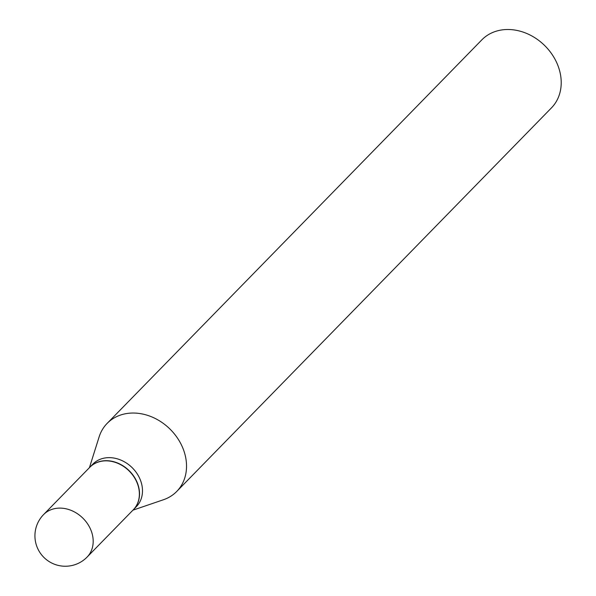 <?xml version="1.0" encoding="UTF-8"?>
<svg xmlns="http://www.w3.org/2000/svg" width="596" height="596" viewBox="0 0 596 596"><rect width="100%" height="100%" fill="white"/><g stroke="black" fill="none" stroke-linecap="round" stroke-linejoin="round"><path stroke-width="0.89" d="M89.758 467.324A30.411 24.905 44.3 0 1 107.571 460.887A30.411 24.905 44.3 0 1 135.702 479.825A30.411 24.905 44.3 0 1 133.266 509.818L87.083 557.089A30.411 24.905 44.3 0 0 92.909 537.398A30.411 24.905 44.3 0 0 61.395 508.15A30.411 24.905 44.3 0 0 43.583 514.586L89.758 467.324M89.84 467.242A30.411 24.905 44.3 0 1 89.914 467.16A30.411 24.905 44.3 0 1 119.006 463.621A30.411 24.905 44.3 0 1 139.248 489.972A30.411 24.905 44.3 0 1 133.415 509.662A30.411 24.905 44.3 0 1 133.34 509.736M89.914 467.16L92.879 464.128A30.411 24.905 44.3 0 1 121.971 460.581A30.411 24.905 44.3 0 1 142.213 486.932A30.411 24.905 44.3 0 1 136.38 506.622L133.415 509.662M89.422 467.674L99.122 436.905A48.671 39.865 44.3 0 1 107.131 423.406L481.821 39.872A48.671 39.865 44.3 0 1 528.376 34.203A48.671 39.865 44.3 0 1 560.769 76.377A48.671 39.865 44.3 0 1 551.442 107.891L176.759 491.424A48.671 39.865 44.3 0 1 163.446 499.746L132.923 510.169M107.131 423.406A48.671 39.865 44.3 0 1 153.686 417.736A48.671 39.865 44.3 0 1 186.086 459.911A48.671 39.865 44.3 0 1 176.759 491.424M43.583 514.586A30.411 30.411 0 0 0 55.882 564.74A30.411 30.411 0 0 0 87.083 557.089"/></g></svg>
